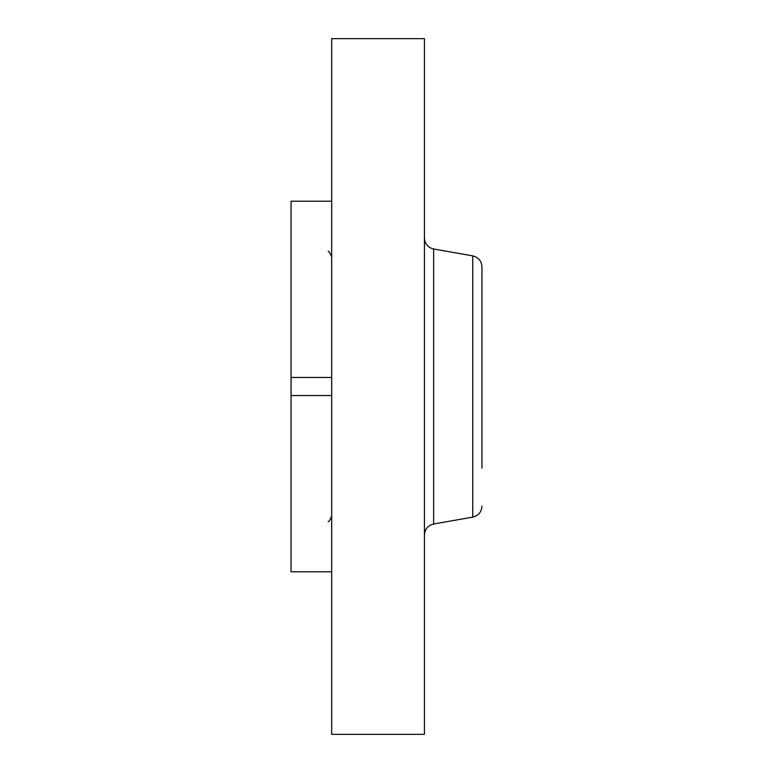 <?xml version="1.0" encoding="UTF-8"?>
<svg xmlns="http://www.w3.org/2000/svg" width="773" height="773" viewBox="0 0 773 773"><rect width="100%" height="100%" fill="white"/><g stroke="black" fill="none" stroke-linecap="round" stroke-linejoin="round"><path stroke-width="1.16" d="M331.675 377.446L291.054 377.446L291.054 201.202L331.675 201.202M331.675 571.798L291.054 571.798L291.054 377.446M331.675 395.554L291.054 395.554M331.675 734.35L331.675 38.65L424.435 38.65L424.435 734.35L331.675 734.35M481.946 281.488L481.946 304.871M481.946 468.129L481.946 266.84C481.531 260.965 478.458 257.312 472.747 255.882L433.634 248.983C427.923 247.544 424.86 243.891 424.435 238.016M433.634 248.983L433.634 524.017L472.747 517.118L472.747 255.882M328.177 521.475C328.612 522.335 329.781 520.567 331.675 516.18M328.177 251.525C328.612 250.665 329.781 252.433 331.675 256.82M433.634 524.017C427.923 525.456 424.86 529.109 424.435 534.984M472.747 517.118C478.458 515.688 481.531 512.035 481.946 506.16"/></g></svg>
